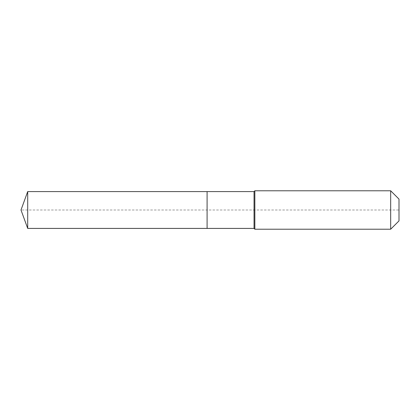 <?xml version="1.0" encoding="UTF-8"?>
<svg xmlns="http://www.w3.org/2000/svg" width="420" height="420" viewBox="0 0 420 420"><rect width="100%" height="100%" fill="white"/><g stroke="black" fill="none" stroke-linecap="round" stroke-linejoin="round"><path stroke-width="0.32" stroke-dasharray="2.1 1.58" d="M27.704 191.583L27.704 228.417M399 199.106L399 220.894L399 210L207.091 210L207.091 228.417L207.091 191.583L207.091 228.417L207.091 210L21 210M390.673 190.78L390.673 229.22M254.846 190.78L254.846 210M254.047 191.583L254.047 228.417"/><path stroke-width="0.63" d="M21 210L27.704 191.583L254.047 191.583L254.846 190.78L390.673 190.78L399 199.106L399 220.894L390.673 229.22L254.846 229.22L254.047 228.417L27.704 228.417L21 210L27.704 228.417L27.704 191.583M399 220.894L390.673 229.22L254.846 229.22L254.047 228.417L207.091 228.417L207.091 191.583L207.091 228.417L27.704 228.417M254.047 228.417L254.047 191.583M254.846 229.22L254.846 190.78M390.673 229.22L390.673 190.78"/></g></svg>
